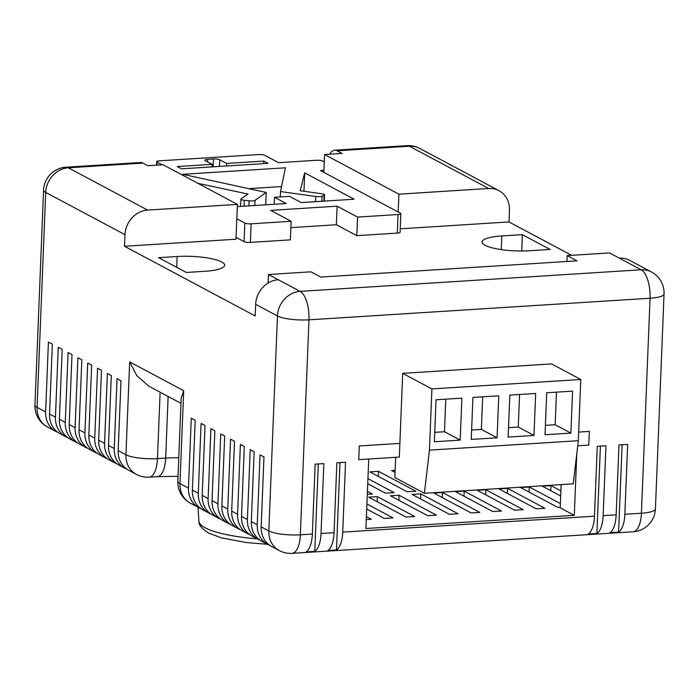 <?xml version="1.0" encoding="UTF-8"?>
<svg xmlns="http://www.w3.org/2000/svg" width="699" height="699" viewBox="0 0 699 699"><rect width="100%" height="100%" fill="white"/><g stroke="black" fill="none" stroke-linecap="round" stroke-linejoin="round"><path stroke-width="1.05" d="M395.678 457.312L394.865 477.548L424.372 493.284L573.241 483.857L578.318 440.711L429.448 450.13L431.903 388.915L580.773 379.496L578.318 440.711M424.372 493.284L429.448 450.13M572.56 391.134L546.714 392.768L545.028 434.743L570.873 433.109L572.56 391.134M535.661 393.467L509.816 395.101L508.129 437.076L533.975 435.442L535.661 393.467M498.771 395.809L472.926 397.443L471.24 439.418L497.085 437.784L498.771 395.809M461.882 398.142L436.036 399.776L434.35 441.751L460.195 440.117L461.882 398.142M431.903 388.915L402.694 373.345L551.563 363.917L580.773 379.496M402.694 373.345L399.33 457.076L358.753 459.645L359.295 445.971L399.88 443.402M578.658 432.078L589.327 431.405L588.776 445.088L577.715 445.787M434.726 432.349L444.477 431.737L445.787 399.155M444.477 431.737L460.195 440.117M471.615 430.016L481.366 429.396L482.677 396.822M481.366 429.396L497.085 437.784M508.514 427.683L518.256 427.063L519.567 394.489M518.256 427.063L533.975 435.442M545.403 425.341L555.155 424.73L556.456 392.156M555.155 424.73L570.873 433.109M248.879 205.873L249.089 200.823A4.771 1.066 2.3 0 0 255.021 200.333L266.214 192.452L182.71 174.304L285.428 167.804L280.491 191.543L315.747 196.489A4.771 1.066 2.3 0 0 322.056 196.201L324.126 195.257A4.771 1.066 2.3 0 0 324.554 194.846A4.771 1.066 2.3 0 0 324.135 194.374A4.771 1.066 2.3 0 0 321.767 193.754L300.212 190.731L304.694 172.845L303.96 191.255M485.045 245.279A33.648 7.532 2.3 0 0 529.554 250.74L550.104 249.438L522.363 234.646L501.812 235.947A33.648 7.532 2.3 0 0 482.057 241.994A33.648 7.532 2.3 0 0 485.045 245.279M399.33 457.076L368.731 459.016L365.935 528.505L574.298 515.32L576.762 453.878M312.357 534.045L315.162 464.162L323.847 463.612L321.033 533.494L334.061 532.673L336.866 462.79L345.542 462.24L342.737 532.122L594.473 516.185L597.278 446.303L605.954 445.752L603.15 515.635L616.169 514.814L618.973 444.931L627.658 444.381L624.854 514.263L641.42 513.215L650.053 298.237L308.993 319.827L300.352 534.805L312.357 534.045A23.836 9.769 86.4 0 1 306.101 551.904L314.786 551.354A23.836 9.769 -93.6 0 0 321.033 533.494M574.298 515.32L560.214 507.806L561.148 484.625M268.128 283.025L268.468 274.506L310.933 271.824L320.762 277.057L576.998 260.841L567.177 255.598L609.537 252.916L619.358 258.158A23.836 21.084 -61.9 0 1 629.642 260.334L651.442 271.963A23.836 21.084 118.1 0 0 641.166 269.779L619.358 258.158M142.937 163.085L68.336 167.804A23.836 9.769 -93.6 0 0 65.898 167.227L140.499 162.509A23.836 9.769 86.4 0 1 142.937 163.085L147.873 165.715L163.05 164.754L237.407 204.396L236.009 239.224L124.527 246.275L255.196 315.948L255.659 304.336A23.836 21.084 -61.9 0 1 278.289 279.749L300.098 291.369L641.166 269.779A23.836 9.769 -93.6 0 1 650.053 298.237A23.836 5.33 -177.7 0 0 664.05 293.956A23.836 23.836 0 0 0 651.442 271.963M407.185 491.799L369.858 471.895L378.535 471.344L415.87 491.248L407.185 491.799M378.535 471.344L378.334 476.421M395.075 472.402L391.554 470.523L395.153 470.296M367.429 491.318L372.471 494.001L367.307 494.324M367.936 478.64L394.166 492.629L385.49 493.179L367.735 483.708M560.231 507.308L557.942 507.457L520.606 487.553L529.283 487.002L529.082 492.07M529.283 487.002L560.388 503.586M560.694 495.984L542.31 486.181L550.987 485.63L550.786 490.698M550.987 485.63L560.895 490.908M571.599 255.318L508.994 221.941L509.457 210.338A23.836 21.084 118.1 0 0 498.972 190.67A23.836 21.084 118.1 0 0 488.688 188.494L398.911 194.173L324.554 154.531L342.064 153.422L337.128 150.792A23.836 9.769 -93.6 0 0 334.69 150.215A23.836 9.769 -93.6 0 0 329.727 154.199M398.194 212.007L398.911 194.173M508.994 221.941L400.239 228.826M257.896 539.182L251.998 536.037A23.836 21.084 -61.9 0 1 241.513 516.378L247.411 519.523A23.836 21.084 118.1 0 0 257.896 539.182A23.836 21.084 118.1 0 0 259.923 540.109M267.717 544.416L261.828 541.279A23.836 21.084 -61.9 0 1 251.343 521.611L257.232 524.757A23.836 21.084 118.1 0 0 267.717 544.416A23.836 21.084 118.1 0 0 269.744 545.351M208.774 512.996L202.876 509.851A23.836 21.084 -61.9 0 1 192.391 490.191L198.289 493.328A23.836 21.084 118.1 0 0 208.774 512.996A23.836 21.084 118.1 0 0 210.801 513.922M198.953 507.754L190.451 503.228A23.836 21.084 -61.9 0 1 179.966 483.559L188.468 488.094A23.836 21.084 118.1 0 0 198.953 507.754A23.836 21.084 118.1 0 0 200.98 508.689M633.102 531.773A23.836 23.836 0 0 0 655.417 508.933A23.836 5.33 -177.7 0 1 641.42 513.215A23.836 9.769 -93.6 0 1 633.102 531.773L292.033 553.355A23.836 9.769 -93.6 0 0 300.352 534.805A23.836 5.33 -177.7 0 1 268.827 530.943A23.836 21.084 -61.9 0 0 279.312 550.602L271.649 546.513A23.836 21.084 -61.9 0 1 261.164 526.854L268.827 530.943L277.459 315.957L255.659 304.336M238.245 528.706L232.348 525.561A23.836 21.084 -61.9 0 1 221.863 505.901L227.76 509.047A23.836 21.084 118.1 0 0 238.245 528.706A23.836 21.084 118.1 0 0 240.273 529.641M228.424 523.472L222.527 520.327A23.836 21.084 -61.9 0 1 212.042 500.667L217.939 503.804A23.836 21.084 118.1 0 0 228.424 523.472A23.836 21.084 118.1 0 0 230.452 524.399M218.595 518.23L212.706 515.084A23.836 21.084 -61.9 0 1 202.221 495.425L208.11 498.57A23.836 21.084 118.1 0 0 218.595 518.23A23.836 21.084 118.1 0 0 220.622 519.165M124.527 246.275L124.99 234.672L45.706 192.4L37.073 407.377L45.627 411.938A23.836 21.084 118.1 0 0 56.112 431.598A23.836 21.084 118.1 0 0 58.139 432.532M65.933 436.84L60.044 433.695A23.836 21.084 -61.9 0 1 49.55 414.035L55.448 417.172A23.836 21.084 118.1 0 0 65.933 436.84A23.836 21.084 118.1 0 0 67.96 437.766M75.763 442.074L69.865 438.937A23.836 21.084 -61.9 0 1 59.38 419.269L65.269 422.414A23.836 21.084 118.1 0 0 75.763 442.074A23.836 21.084 118.1 0 0 77.79 443.009M85.584 447.316L79.686 444.171A23.836 21.084 -61.9 0 1 69.201 424.511L75.099 427.648A23.836 21.084 118.1 0 0 85.584 447.316A23.836 21.084 118.1 0 0 87.611 448.242M95.405 452.55L89.516 449.413A23.836 21.084 -61.9 0 1 79.031 429.745L84.92 432.891A23.836 21.084 118.1 0 0 95.405 452.55A23.836 21.084 118.1 0 0 97.432 453.485M105.234 457.793L99.337 454.647A23.836 21.084 -61.9 0 1 88.852 434.988L94.749 438.124A23.836 21.084 118.1 0 0 105.234 457.793A23.836 21.084 118.1 0 0 107.262 458.719M115.055 463.026L109.158 459.881A23.836 21.084 -61.9 0 1 98.673 440.221L104.57 443.367A23.836 21.084 118.1 0 0 115.055 463.026A23.836 21.084 118.1 0 0 117.083 463.961M124.737 468.19L118.987 465.123A23.836 21.084 -61.9 0 1 108.502 445.464L114.252 448.522A23.836 21.084 118.1 0 0 124.737 468.19A23.836 21.084 118.1 0 0 126.764 469.116M397.303 233.09L398.046 214.523A4.771 1.066 2.3 0 0 400.85 213.667L400.099 232.234A4.771 1.066 -177.7 0 1 397.303 233.09L356.822 235.659L336.368 224.755L290.88 227.629M398.046 214.523L357.565 217.083L337.11 206.179L270.679 210.382L291.134 221.286L290.382 239.862L250.399 242.396A4.771 1.066 -177.7 0 1 244.091 241.618L236.087 237.354M186.31 272.461L204.886 271.291A33.648 7.532 2.3 0 0 224.65 265.244A33.648 7.532 2.3 0 0 177.153 256.498L158.577 257.678L186.31 272.461M237.407 204.396L147.629 210.084A23.836 21.084 118.1 0 0 124.99 234.672M247.411 519.523L250.216 449.64L254.148 451.737L251.343 521.611M257.232 524.757L260.037 454.874L263.969 456.971L261.164 526.854M45.627 411.938L48.432 342.056L52.364 344.153L49.55 414.035M55.448 417.172L58.253 347.298L62.185 349.386L59.38 419.269M65.269 422.414L68.083 352.532L72.006 354.629L69.201 424.511M75.099 427.648L77.904 357.766L81.835 359.863L79.031 429.745M84.92 432.891L87.725 363.008L91.656 365.105L88.852 434.988M94.749 438.124L97.554 368.242L101.486 370.339L98.673 440.221M104.57 443.367L107.375 373.484L111.307 375.581L108.502 445.464M114.252 448.522L117.056 378.64L120.988 380.737L118.175 450.619L125.934 454.752L129.665 361.89L183.697 390.697L181.181 398.133L177.843 481.235A23.836 23.836 0 0 0 190.451 503.228M188.468 488.094L191.273 418.212L195.204 420.309L192.391 490.191M198.289 493.328L201.094 423.445L205.025 425.542L202.221 495.425M208.11 498.57L210.923 428.688L214.846 430.785L212.042 500.667M217.939 503.804L220.744 433.922L224.676 436.019L221.863 505.901M227.76 509.047L230.565 439.164L234.497 441.261L231.692 511.135L237.581 514.281L240.395 444.398L244.318 446.495L241.513 516.378M268.468 274.506L278.289 279.749M521.707 250.985L522.363 234.646M616.169 514.814A23.836 9.769 86.4 0 1 609.921 532.673L618.598 532.122A23.836 9.769 -93.6 0 0 624.854 514.263M594.473 516.185A23.836 9.769 86.4 0 1 588.217 534.053L596.894 533.503A23.836 9.769 -93.6 0 0 603.15 515.635M334.061 532.673A23.836 9.769 86.4 0 1 327.805 550.532L336.481 549.982A23.836 9.769 -93.6 0 0 342.737 532.122M237.581 514.281A23.836 21.084 118.1 0 0 248.066 533.949A23.836 21.084 118.1 0 0 250.102 534.875M248.066 533.949L242.177 530.803A23.836 21.084 -61.9 0 1 231.692 511.135M160.123 392.2L157.458 458.614A23.836 5.33 -177.7 0 1 125.934 454.752A23.836 21.084 118.1 0 0 136.419 474.42L128.66 470.278A23.836 21.084 -61.9 0 1 118.175 450.619M180.98 403.323L148.773 386.145L136.89 375.765L129.665 361.89M366.416 516.657L371.309 519.27L366.293 519.584M406.032 517.068L368.696 497.172L377.381 496.622L414.708 516.526L406.032 517.068M366.923 503.988L393.013 517.898L384.328 518.448L366.722 509.055M514.534 510.2L477.207 490.296L485.884 489.754L523.219 509.658L514.534 510.2M536.238 508.828L498.903 488.924L507.588 488.374L544.914 508.278L536.238 508.828M449.431 514.324L412.104 494.42L420.781 493.87L458.116 513.774L449.431 514.324M427.736 515.696L390.4 495.792L399.077 495.241L436.412 515.146L427.736 515.696M492.839 511.581L455.503 491.677L464.18 491.126L501.515 511.03L492.839 511.581M471.135 512.952L433.799 493.048L442.484 492.498L479.811 512.402L471.135 512.952M442.484 492.498L442.275 497.566M464.18 491.126L463.979 496.194M399.077 495.241L398.876 500.318M420.781 493.87L420.58 498.937M507.588 488.374L507.378 493.442M485.884 489.754L485.683 494.822M377.381 496.622L377.172 501.69M622.11 444.73L618.598 532.122M600.406 446.111L596.894 533.503M339.994 462.589L336.481 549.982M318.29 463.961L314.786 551.354M323.838 172.365L324.554 154.531M304.694 172.845L354.157 199.215L301.164 202.57L289.482 196.332L274.489 197.284L286.179 203.514L237.319 206.607M274.489 197.284L274.209 204.274M249.089 200.823L244.301 200.316A4.771 1.066 2.3 0 1 240.91 199.154A4.771 1.066 2.3 0 1 241.111 198.857L247.953 194.042L197.904 183.339M266.214 192.452L265.716 204.816M281.531 186.572L248.739 188.651M280.491 191.543L280.282 196.917M263.811 161.076L268.067 163.348L181.504 168.826L177.258 166.554L212.155 164.344L205.261 160.674A4.771 1.066 -177.7 0 1 204.833 160.202A4.771 1.066 -177.7 0 1 207.638 159.346L213.457 158.979A4.771 1.066 -177.7 0 1 219.766 159.748L226.659 163.426L263.811 161.076L263.706 163.618M226.659 163.426L226.563 165.969M212.155 164.344L212.05 166.886M324.257 161.897L322.693 161.058A4.771 1.066 2.3 0 0 316.385 160.289L278.586 162.675L264.807 155.335A4.771 1.066 2.3 0 0 258.499 154.558L159.521 160.822A4.771 1.066 2.3 0 0 156.716 161.679A4.771 1.066 2.3 0 0 157.144 162.151L162.142 164.807M244.091 241.618L244.842 223.042L236.83 218.778M291.134 221.286L251.142 223.82L250.399 242.396M337.11 206.179L336.368 224.755M357.565 217.083L356.822 235.659M400.85 213.667A4.771 1.066 2.3 0 0 400.422 213.195L320.378 170.521L323.917 170.294M244.842 223.042A4.771 1.066 2.3 0 0 251.142 223.82M566.941 261.478L567.177 255.598M267.472 544.294L246.074 542.52L221.251 537.828L208.346 532.961C201.627 528.514 198.49 524.617 198.927 521.271A70.643 15.806 2.3 0 0 205.2 527.789A70.643 15.806 2.3 0 0 257.232 538.833M488.688 188.494L409.404 146.213L337.128 150.792M498.972 190.67L419.688 148.398A23.836 21.084 -61.9 0 0 409.404 146.213A23.836 9.769 -93.6 0 0 406.967 145.645L334.69 150.215M147.629 210.084L68.336 167.804A23.836 21.084 -61.9 0 0 45.706 192.4A23.836 5.33 -177.7 0 1 43.583 190.067L34.95 405.044A23.836 5.33 -177.7 0 0 37.073 407.377A23.836 21.084 118.1 0 0 47.558 427.037L56.112 431.598M308.993 319.827A23.836 5.33 -177.7 0 1 277.459 315.957A23.836 21.084 118.1 0 1 300.098 291.369A23.836 9.769 -93.6 0 1 308.993 319.827M183.697 390.697L179.966 483.559A23.836 5.33 -177.7 0 1 177.843 481.235M168.136 396.473L165.663 458.098A41.722 9.332 -177.7 0 1 178.787 457.81M136.419 474.42A23.836 23.836 0 0 0 149.14 477.172A23.836 9.769 86.4 0 0 157.458 458.614L165.663 458.098A23.836 9.769 -93.6 0 1 157.345 476.657L178.044 476.29M176.716 267.35L177.153 256.498M501.262 249.604L501.812 235.947M244.301 200.316L244.065 206.179M255.021 200.333L254.812 205.497M315.537 201.662L315.747 196.489M323.89 201.129L324.126 195.257M322.056 196.201L321.855 201.26M213.143 166.825L213.457 158.979M207.638 159.346L207.533 161.88M157.144 162.151L157.022 165.139M219.766 159.748L219.495 166.414M198.927 521.271L197.983 507.238M655.417 508.933L664.05 293.956M419.688 148.398A23.836 23.836 0 0 0 406.967 145.645M65.898 167.227A23.836 23.836 0 0 0 43.583 190.067M279.312 550.602A23.836 23.836 0 0 0 292.033 553.355M34.95 405.044A23.836 23.836 0 0 0 47.558 427.037M149.14 477.172L157.345 476.657M324.554 194.846L324.31 201.102M240.91 199.154L240.622 206.397M156.716 161.679L156.576 165.165"/></g></svg>
